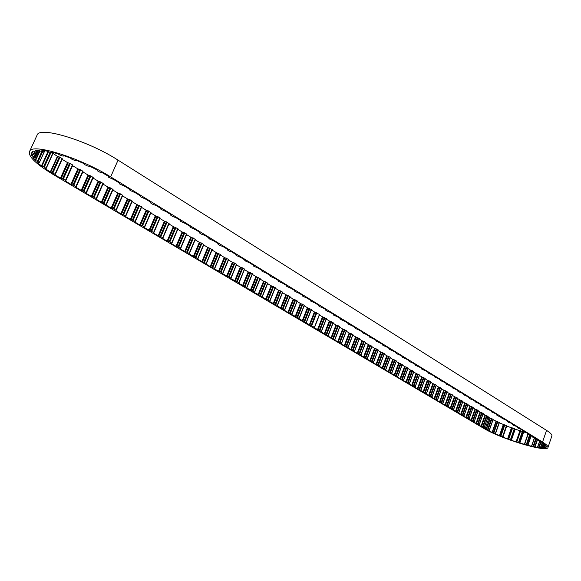<?xml version="1.0" encoding="UTF-8"?>
<svg xmlns="http://www.w3.org/2000/svg" width="581" height="581" viewBox="0 0 581 581"><rect width="100%" height="100%" fill="white"/><g stroke="black" fill="none" stroke-linecap="round" stroke-linejoin="round"><path stroke-width="0.87" d="M524.447 444.283L519.857 443.078L523.692 431.952L519.922 430.761L516.088 441.872L511.374 440.267L515.216 429.17L511.433 427.805L507.583 438.895L502.993 437.123L506.741 425.742L499.297 422.845M502.993 437.123L495.259 433.767M511.374 440.267L507.583 438.895M519.857 443.078L516.088 441.872M32.529 154.023L31.773 155.679L31.33 153.631L33.974 154.452L34.177 153.827L31.737 152.287L33.197 151.067L36.16 152.2L37.075 151.91L35.143 150.457L38.455 150.189L41.52 151.568L43.176 151.634L41.839 150.363L46.821 151.089L51.854 153.079L51.426 152.069L57.722 153.747L60.322 155.338L63.22 156.158L63.22 155.468L70.374 157.996L71.913 159.267L75.123 160.574L76.343 160.327L83.802 163.508L85.146 164.844L87.854 166.093L89.786 166.275L96.976 169.855L97.383 170.829L100.026 172.259L102.517 172.84L108.698 176.435L108.705 177.314L113.992 179.674L119.483 183.044L119.497 183.923L124.726 186.261L130.122 189.573L130.108 190.43L135.286 192.739L140.595 195.993L140.544 196.821L145.664 199.109L150.893 202.311L150.813 203.11L152.876 204.381L155.882 205.376L161.017 208.528L160.915 209.305L165.926 211.542L170.988 214.643L170.85 215.391L172.847 216.619L175.818 217.606L180.793 220.657L180.633 221.39L185.55 223.576L190.445 226.575L190.256 227.287L195.122 229.451L199.944 232.407L199.733 233.09L201.636 234.259L204.548 235.232L209.298 238.145L209.058 238.806L213.83 240.926L218.507 243.795L218.028 244.202L220.09 245.567L222.973 246.533L227.57 249.351L227.077 249.75L229.11 251.094L231.964 252.052L236.496 254.834L236.191 255.437L240.832 257.485L245.291 260.223L244.964 260.811L249.554 262.844L253.955 265.539L253.606 266.105L258.153 268.117L262.481 270.775L262.118 271.32L266.621 273.31L270.891 275.931L270.506 276.462L274.966 278.43L279.17 281.008L278.764 281.524L283.194 283.477L287.334 286.019L286.912 286.513L291.292 288.445L295.38 290.95L294.937 291.43L299.28 293.347L303.304 295.816L302.846 296.281L307.153 298.176L311.118 300.609L310.646 301.06L314.917 302.933L318.824 305.337L318.177 305.599L319.877 306.717L322.564 307.632L326.42 309.993L325.759 310.247L327.437 311.351L330.11 312.258L333.908 314.59L333.385 314.996L337.546 316.819L341.294 319.122L340.756 319.514L344.882 321.322L348.578 323.588L348.026 323.966L352.115 325.759L355.768 327.996L355.202 328.359L359.254 330.139L362.849 332.347L362.275 332.695L366.291 334.46L369.843 336.631L369.255 336.973L373.242 338.716L376.742 340.865L376.139 341.192L380.09 342.921L383.547 345.041L382.93 345.354L386.852 347.068L390.265 349.159L389.633 349.464L393.526 351.164L396.888 353.226L396.257 353.517L400.113 355.202L403.432 357.242L402.786 357.518L406.613 359.189L409.888 361.2L409.227 361.469L413.026 363.125L416.265 365.108L415.589 365.369L419.359 367.01L422.554 368.971L421.871 369.218L425.612 370.845L428.763 372.784L428.074 373.017L431.785 374.636L434.9 376.546L434.196 376.771L437.878 378.369L440.957 380.257L440.245 380.475L443.899 382.066L446.934 383.925L446.215 384.135L449.847 385.711L452.846 387.549L452.112 387.752L455.715 389.314L458.678 391.129L457.843 391.209L459.113 392.037L461.51 392.872L464.437 394.666L463.696 394.848L467.24 396.387L470.131 398.159L469.288 398.225L470.523 399.031L472.898 399.851L475.752 401.609L474.997 401.769L478.49 403.287L481.308 405.015L480.545 405.168L484.009 406.671L486.798 408.385L486.028 408.53L489.471 410.019L492.223 411.711L491.439 411.849L494.859 413.331L497.583 415.001L496.711 415.037L497.873 415.785L502.877 418.247L502.086 418.371L505.455 419.831L508.114 421.457L507.235 421.486L508.368 422.22L510.663 423.019L513.292 424.631L512.398 424.653L513.524 425.379L515.805 426.178L518.405 427.769L517.591 427.87L520.888 429.294L523.459 430.87L522.566 430.884L523.655 431.589L525.921 432.38L528.456 433.934L527.555 433.942L528.637 434.639L533.394 436.97L532.566 437.05L541.223 441.771L543.046 442.954L541.855 442.838L544.586 444.116L545.879 445.373L544.295 445.039L546.401 446.223L546.401 447.058L544.317 446.789L545.886 447.544L544.629 447.907L541.964 447.334L543.141 448.009L535.036 447.021L537.425 440.02M39.537 150.69L35.121 160.334L32.877 157.625L35.049 158.134L34.555 157.182L31.773 155.679M47.94 151.699L41.454 165.912L37.612 162.738L39.232 162.934L38.055 161.714L35.121 160.334M326.268 319.114L329.296 320.944L324.292 333.828L320.821 331.78L321.409 331.591L319.877 330.625L313.936 327.72L314.372 327.379L311.721 325.81L305.715 322.869L306.281 322.666L304.705 321.663L298.641 318.693L299.193 318.475L297.595 317.466L291.473 314.459L292.018 314.241L290.391 313.21L287.922 312.367L284.203 310.174L284.741 309.942L283.092 308.903L276.846 305.831L277.21 305.424L269.388 301.43L269.904 301.183L268.204 300.108L261.835 296.971L262.336 296.717L260.615 295.627L254.173 292.454L254.493 292.011L246.417 287.871L246.707 287.413L238.544 283.23L239.009 282.94L237.215 281.807L230.57 278.524L231.02 278.226L229.197 277.072L222.487 273.753L222.922 273.44L221.07 272.271L214.287 268.916L214.512 268.393L210.22 266.519L205.972 264.006L206.378 263.68L204.468 262.467L201.847 261.573L197.54 259.032L197.722 258.48L188.985 253.984L189.362 253.628L187.394 252.379L184.751 251.486L180.313 248.871L180.676 248.501L178.679 247.23L176.014 246.329L171.511 243.679L171.86 243.294L169.826 242.008L167.154 241.1L162.586 238.406L162.687 237.789L160.857 236.707L158.163 235.799L153.529 233.061L153.602 232.422L144.335 227.636L144.386 226.982L142.505 225.864L139.774 224.949L135.01 222.131L135.039 221.455L133.122 220.322L130.384 219.4L125.54 216.546L125.54 215.849L123.6 214.701L120.841 213.779L115.931 210.874L115.902 210.155L113.934 208.993L111.16 208.063L106.17 205.122L106.388 204.643L106.17 205.122M333.022 323.203L336 325.004L331.047 337.815L327.619 335.789L328.076 335.469L324.292 333.828M339.696 327.241L342.623 329.006L337.714 341.744L334.322 339.747L334.794 339.442L331.047 337.815M346.291 331.228L349.159 332.964L344.293 345.63L340.953 343.661L341.57 343.494L340.096 342.572L337.714 341.744M352.798 335.164L355.616 336.871L350.801 349.471L347.496 347.518L348.121 347.365L346.668 346.45L344.293 345.63M359.225 339.05L361.999 340.727L357.221 353.263L353.96 351.338L354.599 351.185L353.161 350.285L350.801 349.471M365.58 342.892L368.296 344.54L363.568 357.003L360.351 355.1L360.99 354.962L359.574 354.076L357.221 353.263M371.847 346.69L374.527 348.302L369.836 360.707L366.655 358.826L367.185 358.571L363.568 357.003M378.049 350.437L380.678 352.028L376.03 364.36L372.886 362.5L373.423 362.253L369.836 360.707M384.172 354.141L386.757 355.703L382.153 367.969L379.044 366.139L379.713 366.015L378.347 365.166L376.03 364.36M390.221 357.802L392.756 359.334L388.195 371.535L385.13 369.727L385.799 369.61L384.455 368.768L382.153 367.969M396.198 361.418L398.697 362.922L394.172 375.065L391.136 373.271L391.819 373.169L390.49 372.334L388.195 371.535M402.11 364.991L404.558 366.473L400.077 378.551L397.077 376.778L397.658 376.568L394.172 375.065M407.949 368.521L410.353 369.981L405.916 381.993L402.953 380.243L403.534 380.039L400.077 378.551M413.723 372.014L416.083 373.445L411.682 385.399L408.755 383.671L409.452 383.576L408.174 382.777L405.916 381.993M419.424 375.464L421.748 376.873L417.383 388.762L414.485 387.055L415.197 386.968L413.933 386.183L411.682 385.399M425.067 378.877L427.347 380.257L423.019 392.088L419.62 389.539L417.383 388.762M430.637 382.247L432.881 383.605L428.596 395.378L425.764 393.707L426.381 393.533L423.019 392.088M436.149 385.581L438.357 386.917L434.101 398.624L431.305 396.976L432.032 396.91L430.812 396.148L428.596 395.378M441.596 388.878L443.768 390.185L439.548 401.841L436.781 400.207L437.515 400.149L436.309 399.394L434.101 398.624M446.985 392.139L449.12 393.424L444.937 405.015L442.199 403.403M452.316 395.356L454.407 396.627L450.26 408.16L447.552 406.562L448.205 406.424L444.937 405.015M457.581 398.544L459.636 399.786L455.526 411.268L452.853 409.685L453.507 409.554L450.26 408.16M462.788 401.696L464.815 402.916L460.733 414.34L457.69 412.023L455.526 411.268M467.945 404.812L469.935 406.017L465.882 417.383L463.268 415.836L463.936 415.713L460.733 414.34M473.036 407.898L474.997 409.075L470.98 420.383L468.032 418.131L465.882 417.383M478.083 410.941L480 412.103L476.021 423.36L473.457 421.85M483.065 413.962L484.953 415.103L481.003 426.301L478.468 424.805M487.996 416.94L489.071 417.594L485.15 428.749L483.428 427.732M495.23 433.847L499.384 422.583L493.044 419.816M495.985 421.29L492.092 432.395L488.585 430.608M503.284 424.58L499.413 435.663M511.433 427.805L506.85 426.04M519.922 430.761L515.216 429.17M526.633 432.816L523.692 431.952M535.036 447.021L527.918 445.38L531.252 435.648M540.744 447.893L542.334 443.201M544.629 447.907L544.905 447.101M55.282 174.431L62.363 158.824L60.032 157.233L57.374 156.362L53.024 153.399M57.374 156.362L50.264 172.027L45.158 168.526M65.617 181.185L72.596 165.672L77.861 168.86L70.918 184.315L65.617 181.185L65.45 180.357L63.314 179.093L60.46 178.149L54.883 174.852M75.988 187.307L82.887 171.896L88.072 175.034L81.217 190.394L75.988 187.307L75.857 186.501L73.758 185.259L70.918 184.315M86.206 193.335L93.018 178.026L98.124 181.112L91.348 196.371L86.206 193.335L86.097 192.551L84.034 191.331L81.217 190.394M96.264 199.276L102.997 184.061L108.022 187.104L101.334 202.261L96.264 199.276L96.185 198.513L94.151 197.308L91.348 196.371M112.83 190.009L117.776 193.001L111.16 208.063M122.533 195.877L127.377 198.811L120.841 213.779M116.12 210.438L115.931 210.874M132.09 201.658L136.84 204.534L130.384 219.4M125.721 216.139L125.54 216.546M141.503 207.352L146.165 210.169L139.774 224.949M135.177 221.753L135.01 222.131M150.777 212.966L155.345 215.733L149.034 230.41M159.913 218.492L164.401 221.201L158.163 235.799M168.918 223.939L173.32 226.597L167.154 241.1M177.793 229.306L182.114 231.921L176.014 246.329M186.545 234.601L190.779 237.164L184.751 251.486M195.172 239.815L199.327 242.328L193.357 256.57M203.67 244.957L207.751 247.426L201.847 261.573M212.058 250.033L216.059 252.452L210.22 266.519M220.322 255.03L224.251 257.405L218.478 271.385M228.478 259.961L232.335 262.292L226.619 276.193M236.518 264.827L240.302 267.115L234.644 280.928M244.448 269.628L248.167 271.872L242.567 285.605M252.27 274.355L255.923 276.563L250.382 290.217M259.99 279.025L263.571 281.189L258.087 294.763M267.609 283.63L271.124 285.758L265.699 299.251M275.118 288.176L278.575 290.268L273.201 303.681M282.533 292.664L285.925 294.712L280.608 308.053M289.854 297.087L293.18 299.099L287.922 312.367M297.08 301.459L300.348 303.435L295.133 316.623M304.204 305.773L307.414 307.712L302.258 320.821M311.242 310.029L314.394 311.932L309.288 324.975M319.419 314.975L322.506 316.841L317.451 329.79M110.659 176.871L542.552 442.076C546.765 444.697 548.551 446.564 547.898 447.682C546.002 452.526 500.539 438.691 483.937 428.466L53.735 174.816C34.933 163.464 27.009 155.396 29.972 150.595C35.005 143.623 81.914 158.736 110.659 176.871L118.045 160.138L546.532 430.368C550.723 433.041 552.473 434.98 551.797 436.171L548.036 447.268M62.123 159.339L67.49 162.586L60.46 178.149M489.217 430.572L493.16 419.482L491.918 418.756L489.986 418.138L486.072 429.279L485.15 428.749M489.986 418.138L489.071 417.594M36.516 136.361L37.496 134.226C42.747 126.774 89.576 141.67 118.045 160.138M321.387 331.533L326.442 318.649L322.506 316.841M328.192 335.557L333.203 322.738L329.296 320.944M334.91 339.522L339.87 326.776L336 325.004M341.541 343.436L346.465 330.771L342.623 329.006M348.099 347.307L352.972 334.707L349.159 332.964M354.57 351.127L359.399 338.6L355.616 336.871M360.961 354.904L365.747 342.441L361.999 340.727M367.272 358.63L372.022 346.24L368.296 344.54M373.51 362.319L378.216 349.987L374.527 348.302M379.676 365.957L384.339 353.691L380.678 352.028M385.769 369.552L390.388 357.359L386.757 355.703M391.783 373.104L396.365 360.975L392.756 359.334M397.731 376.619L402.277 364.548L398.697 362.922M403.606 380.09L408.109 368.085L404.558 366.473M409.416 383.518L413.883 371.579L410.353 369.981M415.154 386.91L419.584 375.028L416.083 373.445M420.833 390.258L425.227 378.442L421.748 376.873M426.439 393.569L430.797 381.811L427.347 380.257M431.988 396.845L436.309 385.152L432.881 383.605M437.464 400.084L441.756 388.449L438.357 386.917M442.889 403.287L447.138 391.71L443.768 390.185M448.249 406.453L452.468 394.935L449.12 393.424M453.55 409.583L457.734 398.116L454.407 396.627M458.787 412.677L462.941 401.275L459.636 399.786M463.972 415.742L468.09 404.391L464.815 402.916M473.108 407.484L469.935 406.017M478.148 410.535L474.997 409.075M483.131 413.556L480 412.103M488.062 416.541L484.953 415.103M523.459 431.843L519.61 442.954M46.124 168.403L53.132 152.491M72.741 165.106L65.755 180.626L72.741 165.106L70.337 163.522L67.49 162.586M83.054 171.351L76.155 186.77L83.054 171.351L80.694 169.79L77.861 168.86M86.387 192.798L93.207 177.495L90.883 175.963L88.072 175.034M96.468 198.753L103.207 183.545L100.92 182.042L98.124 181.112M113.055 189.5L106.396 204.621L113.055 189.5L110.804 188.026L108.022 187.104M122.751 195.376L116.171 210.395L122.751 195.376L120.543 193.916L117.776 193.001M125.801 216.067L132.308 201.157L127.377 198.811M135.286 221.666L141.72 206.851L136.84 204.534M144.633 227.178L150.987 212.464L146.165 210.169M153.842 232.618L160.131 217.991L155.345 215.733M169.129 223.438L162.92 237.999L169.129 223.438L164.401 221.201M171.86 243.25L178.004 228.812L173.32 226.597M180.676 248.457L186.755 234.107L182.114 231.921M189.362 253.585L195.376 239.321L190.779 237.164M197.932 258.647L203.88 244.47L199.327 242.328M206.371 263.629L212.261 249.54L207.751 247.426M214.701 268.545L220.526 254.543L216.059 252.452M222.915 273.397L228.674 259.482L224.251 257.405M231.013 278.176L236.714 264.34L232.335 262.292M239.002 282.889L244.645 269.141L240.302 267.115M246.881 287.544L252.466 273.876L248.167 271.872M254.652 292.134L260.186 278.546L255.923 276.563M262.321 296.659L267.797 283.158L263.571 281.189M269.889 301.132L275.314 287.704L271.124 285.758M277.355 305.541L282.722 292.192L278.575 290.268M284.726 309.891L290.042 296.615L285.925 294.712M291.996 314.183L297.261 300.987L293.18 299.099M299.179 318.424L304.393 305.301L300.348 303.435M306.267 322.608L311.431 309.564L307.414 307.712M314.495 327.466L319.601 314.51L314.394 311.932M106.388 204.643L101.334 202.261M54.839 174.83L55.006 174.184L50.264 172.027M45.115 168.606L46.146 168.505L44.338 167.074L41.454 165.912M33.974 154.452L35.158 151.881M108.429 176.987L108.676 176.421L108.415 176.994M544.295 445.039L544.608 444.131L544.295 445.039M527.918 445.38L524.396 444.421M495.491 433.695L492.092 432.395M488.577 430.637L489.253 430.623L488.004 429.904L486.072 429.279M483.45 427.652L484.205 427.718L483.123 427.05L481.003 426.301M478.483 424.726L479.245 424.791L478.141 424.108L476.021 423.36M473.471 421.77L474.227 421.828L473.116 421.138L470.98 420.383M442.199 403.308L442.933 403.352L441.742 402.611L439.548 401.841M539.713 441.088L537.679 447.05M543.22 443.637L541.964 447.334M544.738 445.569L544.317 446.789L544.731 445.569M32.609 151.416L32.093 152.534M32.994 154.19L32.195 155.926M40.009 150.929L35.586 160.574M546.532 430.368L542.552 442.076M316.827 312.767L311.721 325.81M319.456 314.357L314.372 327.379M316.224 312.513L311.118 325.563M314.967 312.171L309.862 325.207M311.278 309.404L306.136 322.513M309.862 308.547L304.705 321.663M309.252 308.293L304.095 321.416M307.988 307.945L302.832 321.061M304.241 305.141L299.041 318.323M302.803 304.27L297.595 317.466M302.193 304.016L296.985 317.211M300.922 303.674L295.714 316.856M297.109 300.827L291.858 314.081M295.649 299.941L290.391 313.21M295.039 299.687L289.774 312.956M293.768 299.338L288.503 312.6M289.883 296.455L284.581 309.782M288.408 295.555L283.092 308.903M287.791 295.301L282.475 308.649M286.513 294.952L281.197 308.293M282.562 292.018L277.21 305.424M281.066 291.11L275.699 304.538M280.441 290.856L275.074 304.277M279.163 290.507L273.796 303.921M275.147 287.53L269.737 301.016M273.629 286.607L268.204 300.108M273.005 286.346L267.58 299.847M271.719 286.005L266.294 299.498M267.63 282.976L262.162 296.542M266.091 282.046L260.615 295.627M265.459 281.785L259.983 295.366M264.173 281.436L258.69 295.01M260.012 278.364L254.493 292.011M258.451 277.42L252.917 291.081M257.819 277.152L252.277 290.812M256.526 276.81L250.992 290.464M252.292 273.687L246.707 287.413M250.709 272.736L245.117 286.477M250.07 272.467L244.478 286.208M248.777 272.119L243.178 285.852M244.463 268.952L238.827 282.758M242.865 267.979L237.215 281.807M242.219 267.71L236.561 281.531M240.919 267.369L235.261 281.182M236.532 264.152L230.831 278.038M234.906 263.164L229.197 277.072M234.259 262.888L228.544 276.796M232.952 262.547L227.236 276.447M228.486 259.279L222.726 273.252M226.844 258.284L221.07 272.271M226.183 258.008L220.41 271.995M224.876 257.666L219.102 271.647M220.33 254.34L214.512 268.393M218.659 253.331L212.828 267.405M217.998 253.047L212.159 267.122M216.691 252.713L210.852 266.773M212.065 249.329L206.175 263.476M210.366 248.305L204.468 262.467M209.705 248.029L203.8 262.184M208.383 247.688L202.486 261.835M203.677 244.252L197.722 258.48M201.956 243.214L195.993 257.463M201.287 242.931L195.318 257.18M199.966 242.597L194.003 256.831M195.165 239.103L189.152 253.418M193.429 238.05L187.394 252.379M192.747 237.767L186.719 252.096M191.425 237.426L185.39 251.747M186.537 233.882L180.459 248.283M184.773 232.814L178.679 247.23M184.09 232.523L177.989 246.947M182.761 232.189L176.66 246.598M177.786 228.58L171.635 243.076M175.999 227.498L169.826 242.008M175.302 227.207L169.136 241.718M173.973 226.873L167.807 241.369M168.904 223.206L162.687 237.789M167.088 222.102L160.857 236.707M166.391 221.811L160.153 236.409M165.062 221.477L158.824 236.068M159.898 217.752L153.602 232.422M158.054 216.633L151.743 231.325M157.349 216.335L151.038 231.027M156.013 216.001L149.702 230.686M150.755 212.21L144.386 226.982M148.881 211.077L142.505 225.864M148.177 210.78L141.793 225.566M146.833 210.453L140.449 225.225M141.474 206.596L135.039 221.455M139.578 205.442L133.122 220.322M138.859 205.144L132.403 220.025M137.515 204.81L131.059 219.683M132.061 200.895L125.54 215.849M130.129 199.726L123.6 214.701M129.41 199.421L122.874 214.396M128.06 199.094L121.531 214.055M122.497 195.107L115.902 210.155M120.543 193.916L113.934 208.993M119.817 193.611L113.201 208.681M118.459 193.284L111.85 208.347M112.794 189.224L106.12 204.374M110.804 188.026L104.115 203.197M110.07 187.714L103.382 202.885M108.72 187.387L102.024 202.551M102.939 183.262L96.185 198.513M100.92 182.042L94.151 197.308M100.179 181.73L93.41 196.995M98.821 181.403L92.052 196.661M92.931 177.205L86.097 192.551M90.883 175.963L84.034 191.331M90.135 175.644L83.286 191.018M88.777 175.324L81.921 190.684M82.771 171.054L75.857 186.501M80.694 169.79L73.758 185.259M79.938 169.47L72.995 184.94M78.573 169.151L71.637 184.613M72.451 164.801L65.45 180.357M70.337 163.522L63.314 179.093M69.575 163.203L62.552 178.774M68.209 162.883L61.187 178.44M62.094 158.533L55.006 174.184M60.032 157.233L52.922 172.913M59.262 156.892L52.152 172.572M57.831 156.529L50.721 172.201M53.183 152.527L46.001 168.301M50.816 152.854L44.338 167.074M49.973 152.672L43.582 166.696M48.39 151.961L41.926 166.122M44.693 150.726L39.181 162.803M42.66 151.634L38.055 161.714M41.817 151.583L37.366 161.307M38.629 150.247L35.049 158.061M36.952 151.953L34.555 157.182M36.08 152.207L33.981 156.79M35.085 151.852L34.177 153.827M34.599 151.641L33.763 153.464M37.845 150.196L37.082 151.852M37.474 150.203L36.828 151.619M43.56 150.566L43.132 151.503M43.452 150.552L43.052 151.43M52.363 152.295L52.065 152.956M63.235 156.129L63.489 155.563L63.227 156.107M130.093 189.559L129.846 190.118M140.537 195.964L140.297 196.516M150.552 202.827L150.799 202.261L150.573 202.82M180.647 220.569L180.422 221.114M190.023 227.033L190.263 226.467L190.052 227.018M199.508 232.843L199.741 232.284L199.537 232.828M209.095 238.021L208.87 238.551M227.331 249.205L227.113 249.728M236.242 254.674L236.024 255.19M245.015 260.056L244.804 260.571M253.665 265.357L253.454 265.873M262.176 270.586L261.973 271.095M270.564 275.728L270.361 276.236M278.836 280.805L278.633 281.306M286.985 285.801L286.782 286.302M295.01 290.725L294.814 291.226M302.926 295.584L302.73 296.078M310.726 300.37L310.537 300.856M318.417 305.09L318.228 305.577M326.006 309.738L325.818 310.225M333.479 314.328L333.291 314.808M340.858 318.853L340.669 319.332M348.128 323.312L347.946 323.791M355.303 327.713L355.122 328.185M362.377 332.056L362.203 332.528M369.363 336.341L369.182 336.806M376.248 340.56L376.074 341.025M383.046 344.736L382.872 345.194M389.749 348.847L389.582 349.304M396.373 352.907L396.198 353.364M402.902 356.916L402.735 357.373M409.351 360.874L409.184 361.324M415.72 364.774L415.553 365.224M422.002 368.63L421.835 369.08M428.204 372.436L428.044 372.879M434.334 376.197L434.167 376.633M440.383 379.909L440.224 380.344M446.353 383.569L446.193 384.005M452.25 387.193L452.098 387.621M458.082 390.766L457.922 391.195M463.834 394.296L463.682 394.724M469.521 397.782L469.368 398.21M475.142 401.231L474.989 401.653M480.69 404.637L480.538 405.059M486.174 408L486.021 408.421M491.591 411.319L491.446 411.74M496.944 414.609L496.799 415.023M502.238 417.855L502.093 418.269M507.467 421.065L507.322 421.472M512.638 424.232L512.493 424.646M517.744 427.369L517.606 427.776M522.798 430.47L522.66 430.87M527.795 433.528L527.65 433.934M532.726 436.556L532.588 436.963M537.614 439.556L537.476 439.955M542.124 442.337L541.971 442.78M542.044 442.286L541.877 442.773M544.811 444.298L544.55 445.061M546.387 446.215L546.118 446.992M545.21 445.75L544.92 446.629M544.869 445.62L544.55 446.571M544.6 446.971L544.317 447.82M544.252 443.986L543.097 447.392M543.816 443.833L542.639 447.29M542.044 442.983L540.417 447.784M541.158 441.734L539.255 447.326M540.7 441.444L538.747 447.181M537.294 439.359L534.716 446.905M536.321 438.764L533.692 446.448M535.827 438.459L533.162 446.266M534.513 438.001L531.782 445.976M534.382 437.965L531.651 445.961M530.976 435.481L527.621 445.257M530.119 435.147L526.8 444.828M529.589 434.987L526.284 444.632M528.085 434.297L524.679 444.196M527.853 434.16L524.418 444.16L527.853 434.16M522.871 431.451L519.036 442.584M522.399 431.247L518.557 442.388M520.685 430.71L516.843 441.836M520.307 430.644L516.473 441.771M520.089 430.768L516.248 441.887M515.027 429.061L511.193 440.158M514.737 428.756L510.888 439.868M514.338 428.56L510.488 439.672M512.616 427.943L508.767 439.047M512.166 427.834L508.317 438.931M511.658 427.848L507.809 438.931M506.741 425.953L502.877 437.035M506.741 425.742L502.877 436.839M506.443 425.568L502.58 436.665M504.816 424.9L500.953 435.997M504.315 424.747L500.444 435.844M503.56 424.653L499.696 435.735M499.195 422.438L495.31 433.549M497.772 421.77L493.879 432.889M497.249 421.595L493.356 432.707M496.29 421.385L492.397 432.489M493.051 419.38L489.144 430.528M491.918 418.756L488.004 429.904M491.417 418.552L487.495 429.708M490.313 418.247L486.391 429.395M488.062 416.446L484.126 427.638M487.067 415.843L483.123 427.05M486.573 415.64L482.622 426.839M485.425 415.292L481.475 426.49M483.131 413.461L479.158 424.704M482.121 412.851L478.141 424.108M481.627 412.641L477.647 423.905M480.48 412.299L476.493 423.549M478.141 410.44L474.14 421.741M477.124 409.823L473.116 421.138M476.623 409.612L472.614 420.927M475.469 409.271L471.46 420.579M473.101 407.39L469.063 418.748M472.077 406.765L468.032 418.131M471.569 406.555L467.523 417.928M470.414 406.213L466.369 417.572M468.01 404.303L463.936 415.713M466.964 403.672L462.89 415.095M466.463 403.461L462.382 414.885M465.301 403.12L461.22 414.536M462.854 401.18L458.75 412.655M461.801 400.541L457.69 412.023M461.292 400.331L457.182 411.813M460.13 399.989L456.012 411.464M457.646 398.029L453.507 409.554M456.579 397.382L452.432 408.922M456.07 397.172L451.924 408.712M454.901 396.823L450.754 408.356M452.374 394.833L448.205 406.424M451.299 394.187L447.116 405.785M450.783 393.969L446.6 405.567M449.607 393.627L445.431 405.218M447.05 391.609L442.838 403.258M445.961 390.948L441.742 402.611M445.438 390.737L441.226 402.393M444.262 390.388L440.049 402.037M441.662 388.348L437.413 400.055M440.558 387.68L436.309 399.394M440.035 387.462L435.786 399.183M438.858 387.12L434.603 398.827M436.208 385.05L431.93 396.808M435.096 384.375L430.812 396.148M434.573 384.157L430.281 395.93M433.39 383.809L429.098 395.581M430.695 381.71L426.381 393.533M429.57 381.027L425.248 392.865M429.039 380.809L424.718 392.647M427.856 380.461L423.527 392.291M425.125 378.333L420.767 390.221M423.985 377.643L419.62 389.539M423.447 377.425L419.09 389.321M422.256 377.076L417.899 388.965M419.482 374.919L415.088 386.866M418.327 374.222L413.933 386.183M417.797 373.997L413.396 385.958M416.599 373.656L412.198 385.602M413.774 371.462L409.351 383.475M412.612 370.758L408.174 382.777M412.074 370.533L407.63 382.559M410.869 370.191L406.431 382.204M408.007 367.969L403.534 380.039M406.823 367.257L402.35 379.342M406.279 367.032L401.805 379.117M405.08 366.684L400.599 378.761M402.161 364.432L397.658 376.568M400.97 363.713L396.453 375.856M400.425 363.488L395.908 375.631M399.22 363.14L394.695 375.275M396.257 360.859L391.703 373.053M395.044 360.126L390.49 372.334M394.499 359.893L389.938 372.109M393.286 359.552L388.725 371.753M390.272 357.235L385.682 369.494M389.052 356.494L384.455 368.768M388.5 356.262L383.896 368.543M387.28 355.921L382.683 368.187M384.223 353.575L379.589 365.899M382.988 352.82L378.347 365.166M382.429 352.587L377.788 364.933M381.209 352.246L376.568 364.577M378.1 349.864L373.423 362.253M376.844 349.108L372.167 361.513M376.285 348.869L371.6 361.28M375.065 348.527L370.373 360.924M371.898 346.109L367.185 358.571M370.634 345.339L365.907 357.816M370.068 345.107L365.34 357.584M368.841 344.758L364.113 357.228M365.623 342.311L360.866 354.838M364.345 341.534L359.574 354.076M363.771 341.294L359 353.836M362.544 340.953L357.773 353.48M359.276 338.462L354.468 351.062M357.976 337.677L353.161 350.285M357.402 337.438L352.587 350.045M356.168 337.089L351.345 349.697M352.841 334.569L347.99 347.235M351.527 333.777L346.668 346.45M350.953 333.538L346.087 346.211M349.711 333.189L344.845 345.855M346.334 330.633L341.432 343.364M344.998 329.826L340.096 342.572M344.417 329.58L339.515 342.325M343.175 329.231L338.265 341.969M339.74 326.638L334.794 339.442M338.389 325.825L333.436 338.643M337.808 325.578L332.855 338.396M336.559 325.229L331.606 338.04M333.066 322.593L328.076 335.469M331.7 321.772L326.696 334.656M331.112 321.525L326.108 334.416M329.855 321.177L324.859 334.06M326.304 318.504L321.264 331.446M324.924 317.669L319.877 330.625M324.329 317.415L319.281 330.378M323.072 317.073L318.025 330.023M539.633 441.059L537.585 447.058M543.199 443.63L541.935 447.341M37.496 134.226L29.972 150.595M311.431 309.564L306.289 322.651M304.393 305.301L299.2 318.468M297.261 300.987L292.018 314.227M290.042 296.615L284.748 309.934M282.722 292.192L277.377 305.577M275.314 287.704L269.911 301.169M267.797 283.158L262.343 296.702M260.186 278.546L254.667 292.17M252.466 273.876L246.896 287.58M244.645 269.141L239.016 282.925M236.714 264.34L231.027 278.212M228.674 259.482L222.922 273.426M220.526 254.543L214.716 268.575M212.261 249.54L206.386 263.658M203.88 244.47L197.939 258.676M195.376 239.321L189.37 253.614M186.755 234.107L180.684 248.486M178.004 228.812L171.867 243.279M160.131 217.991L153.849 232.64M150.987 212.464L144.64 227.2M141.72 206.851L135.293 221.681M132.308 201.157L125.801 216.081M103.207 183.545L96.468 198.76M93.207 177.495L86.387 192.812M62.363 158.824L55.289 174.445M53.321 152.738L46.16 168.475M44.802 150.748L39.247 162.905M38.658 150.254L35.063 158.105M37.859 150.196L37.09 151.881M43.655 150.581L43.183 151.605M52.435 152.316L52.108 153.043M130.086 189.551L129.832 190.125M140.529 195.957L140.282 196.531M180.633 220.562L180.393 221.129M209.073 238.007L208.84 238.566M227.309 249.191L227.077 249.75M236.22 254.66L235.988 255.212M244.993 260.041L244.768 260.593M253.636 265.343L253.41 265.895M262.147 270.564L261.929 271.116M270.535 275.714L270.318 276.258M278.807 280.783L278.589 281.327M286.949 285.779L286.738 286.324M294.981 290.703L294.763 291.241M302.89 295.562L302.679 296.099M310.69 300.348L310.479 300.878M318.381 305.061L318.177 305.599M325.963 309.717L325.759 310.247M333.443 314.299L333.24 314.829M340.815 318.824L340.611 319.347M348.084 323.29L347.888 323.806M355.26 327.684L355.064 328.207M362.333 332.027L362.137 332.543M369.313 336.312L369.117 336.827M376.205 340.531L376.009 341.047M382.995 344.7L382.806 345.216M389.706 348.818L389.51 349.326M396.322 352.878L396.133 353.386M402.851 356.887L402.662 357.388M409.3 360.837L409.111 361.338M415.662 364.745L415.48 365.246M421.944 368.594L421.762 369.095M428.146 372.399L427.965 372.9M434.276 376.161L434.094 376.655M440.318 379.872L440.144 380.359M446.295 383.533L446.114 384.026M452.192 387.149L452.018 387.643M458.017 390.722L457.843 391.209M463.769 394.259L463.602 394.739M469.455 397.745L469.288 398.225M475.076 401.188L474.902 401.667M480.625 404.594L480.451 405.073M486.101 407.956L485.934 408.436M491.519 411.283L491.352 411.755M496.878 414.565L496.711 415.037M502.166 417.812L501.999 418.276M507.395 421.014L507.235 421.486M512.565 424.188L512.398 424.653M517.671 427.325L517.511 427.783M522.726 430.419L522.566 430.884M527.715 433.484L527.555 433.942M532.654 436.513L532.494 436.97M537.534 439.505L537.374 439.962M542 442.257L541.819 442.787M534.353 437.958L531.608 445.968M499.384 422.583L495.506 433.687M493.16 419.482L489.253 430.615M488.142 416.526L484.205 427.71M483.21 413.541L479.245 424.784M478.228 410.527L474.227 421.821M473.188 407.477L469.157 418.821M468.09 404.391L464.03 415.8M462.941 401.275L458.845 412.735M457.734 398.116L453.601 409.641M452.468 394.935L448.3 406.511M447.138 391.71L442.94 403.345M441.756 388.449L437.515 400.142M436.309 385.152L432.032 396.903M430.797 381.811L426.483 393.627M425.227 378.442L420.876 390.316M419.584 375.028L415.197 386.961M413.883 371.579L409.46 383.569M408.109 368.085L403.65 380.141M402.277 364.548L397.767 376.67M396.365 360.975L391.819 373.162M390.388 357.359L385.806 369.603M384.339 353.691L379.713 366.008M378.216 349.987L373.547 362.37M372.022 346.24L367.308 358.68M365.747 342.441L360.99 354.955M359.399 338.6L354.599 351.178M352.972 334.707L348.128 347.358M346.465 330.771L341.57 343.487M339.87 326.776L334.939 339.565M333.203 322.738L328.221 335.6M326.442 318.649L321.416 331.584M319.601 314.51L314.524 327.51"/></g></svg>

